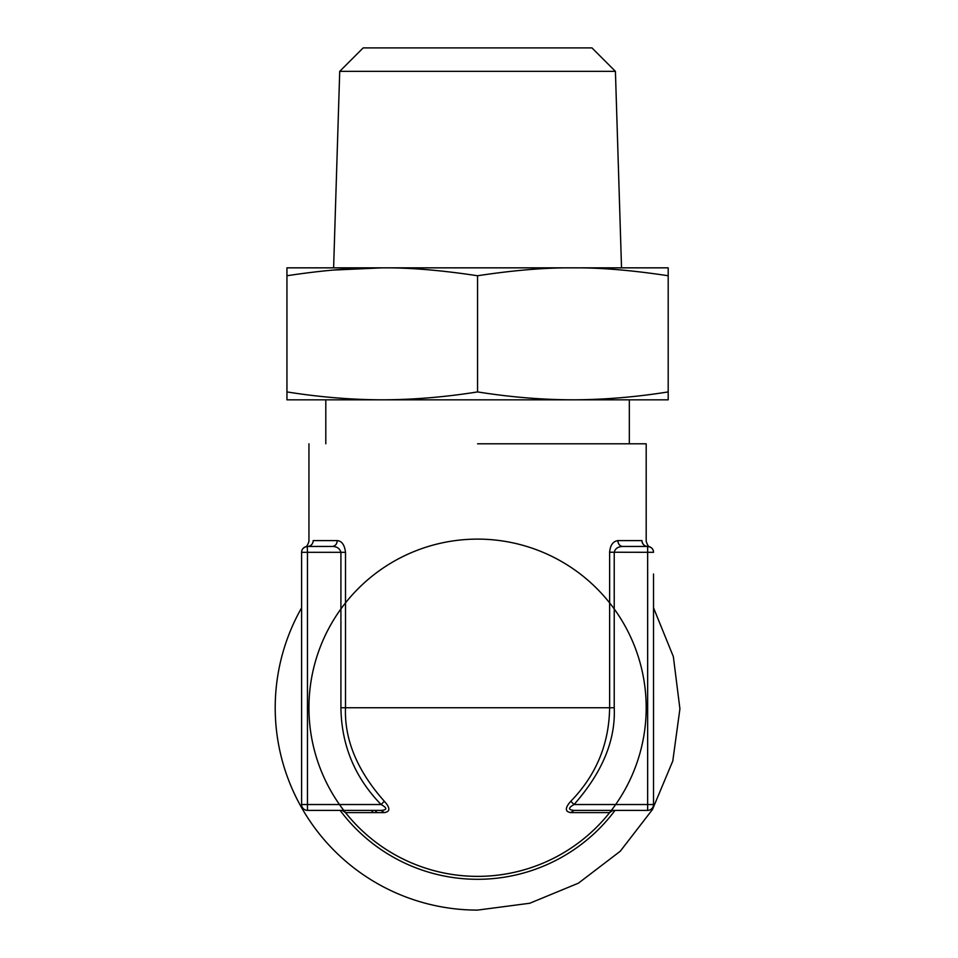 <?xml version="1.0" encoding="UTF-8"?>
<svg xmlns="http://www.w3.org/2000/svg" width="958" height="958" viewBox="0 0 958 958"><rect width="100%" height="100%" fill="white"/><g stroke="black" fill="none" stroke-linecap="round" stroke-linejoin="round"><path stroke-width="1.44" d="M653.524 573.998L653.524 804.528L653.524 573.998M339.719 71.359L615.419 71.359L591.96 47.9L363.178 47.9L339.719 71.359L333.612 267.845M377.177 812.612A145.161 145.161 0 0 1 374.913 810.384A145.161 145.161 0 0 0 377.177 812.612M286.945 267.845L286.945 275.748L286.945 267.845L668.193 267.845L668.193 275.748L666.66 275.521M286.945 391.918C319.277 397.079 351.047 399.714 382.254 399.821L286.945 399.821L286.945 275.748C323.265 270.24 355.035 267.605 382.254 267.845L382.194 267.845M382.134 267.845L332.689 270.096M572.992 267.845L572.884 267.845C600.091 267.605 631.861 270.24 668.193 275.748L668.193 399.821L572.884 399.821C604.091 399.714 635.861 397.079 668.193 391.918M382.254 267.845C409.461 267.605 441.231 270.24 477.563 275.748C513.895 270.24 545.665 267.605 572.884 267.845M382.254 399.821C413.473 399.714 445.242 397.079 477.563 391.918C509.896 397.079 541.665 399.714 572.884 399.821L382.254 399.821M477.563 275.748L477.563 391.918M653.524 804.528A5.868 5.868 0 0 1 647.656 810.384L647.656 804.528L574.046 804.528L570.8 801.271C596.151 775.226 609.096 744.055 609.623 707.746L609.623 552.311C610.21 545.282 612.952 541.366 617.886 540.587A5.868 4.886 -90 0 0 622.76 546.455L647.656 546.455C650.578 546.934 650.578 546.934 647.656 546.455C644.207 546.084 642.303 544.12 641.944 540.587A5.868 5.712 90 0 0 647.656 546.455A5.868 5.868 0 0 1 653.524 552.311C653.416 549.018 651.464 547.054 647.656 546.455L647.656 804.528L653.524 804.528A5.868 5.868 0 0 1 647.656 810.384L574.046 810.384C568.058 809.857 568.058 807.905 574.046 804.528C602.319 772.447 615.707 740.187 614.222 707.746L614.222 552.311C615.12 548.599 617.97 546.647 622.76 546.455M301.602 607.827A202.354 202.354 0 0 0 477.563 910.1L529.762 903.25L578.428 883.168L620.269 851.219L652.446 809.546L672.791 760.987L679.917 708.824L673.342 656.589L653.524 607.827M574.046 810.384L570.8 812.612C564.897 811.689 564.897 807.905 570.8 801.271M614.222 810.384A5.868 5.868 0 0 0 609.623 812.612A168.632 168.632 0 0 0 502.351 540.947A168.632 168.632 0 0 0 320.726 769.681A168.632 168.632 0 0 0 609.623 812.612L612.521 810.636M609.623 552.227L653.524 552.311M641.944 540.587C647.572 541.545 647.572 541.545 641.944 540.587L617.886 540.587M343.778 810.384A168.632 168.632 0 0 0 345.503 812.612A168.632 168.632 0 0 0 609.623 812.612L570.8 812.612M337.252 540.587L313.194 540.587C307.566 541.545 307.566 541.545 313.194 540.587A5.868 5.712 -90 0 1 307.47 546.455L332.378 546.455C335.312 546.084 336.941 544.12 337.252 540.587C341.838 541.019 344.593 544.922 345.503 552.311L340.916 552.311C339.779 548.467 336.929 546.503 332.366 546.455C336.929 546.503 339.779 548.455 340.916 552.311L340.916 707.746C341.467 745.312 354.855 777.573 381.092 804.528C387.355 808.013 387.355 809.965 381.092 810.384L384.338 812.612L345.503 812.612A168.632 168.632 0 0 0 634.412 769.681A168.632 168.632 0 0 0 452.787 540.947A168.632 168.632 0 0 0 345.503 812.612L342.629 810.648L345.515 812.624M340.916 810.384A5.868 5.868 0 0 1 345.503 812.612A5.868 5.868 0 0 0 340.916 810.384L381.092 810.384L307.47 810.384L307.47 804.528L381.092 804.528L384.338 801.271C390.349 807.905 390.349 811.677 384.338 812.612M477.563 443.805L646.075 443.805L477.563 443.805M345.503 552.311L345.503 707.746C344.293 739.588 357.238 770.759 384.338 801.271M340.916 552.311L307.47 552.311L307.267 546.455M305.506 546.79A5.868 5.868 0 0 0 301.602 552.311C301.722 549.018 303.674 547.054 307.47 546.455L332.378 546.455L307.47 546.455C304.536 546.934 304.536 546.934 307.47 546.455A5.868 5.868 0 0 0 307.147 546.455M307.47 810.384A5.868 5.868 0 0 1 301.602 804.528L307.47 804.528L307.47 552.311L301.602 552.311L301.602 804.528A5.868 5.868 0 0 0 307.47 810.384M307.039 546.467A5.868 5.868 0 0 0 305.997 546.647M301.602 804.528L301.602 552.311M373.381 812.612A147.819 147.819 0 0 1 371.201 810.384M615.036 810.384A171.566 171.566 0 0 1 340.102 810.384M614.222 707.746L340.916 707.746M615.419 71.359L621.526 267.845M629.334 399.821L629.334 443.805M325.804 399.821L325.804 443.805M646.195 443.805L646.195 541.438C647.56 545.389 648.782 547.198 649.859 546.874M305.279 546.874C306.356 547.198 307.578 545.389 308.943 541.438L308.943 443.805"/></g></svg>
